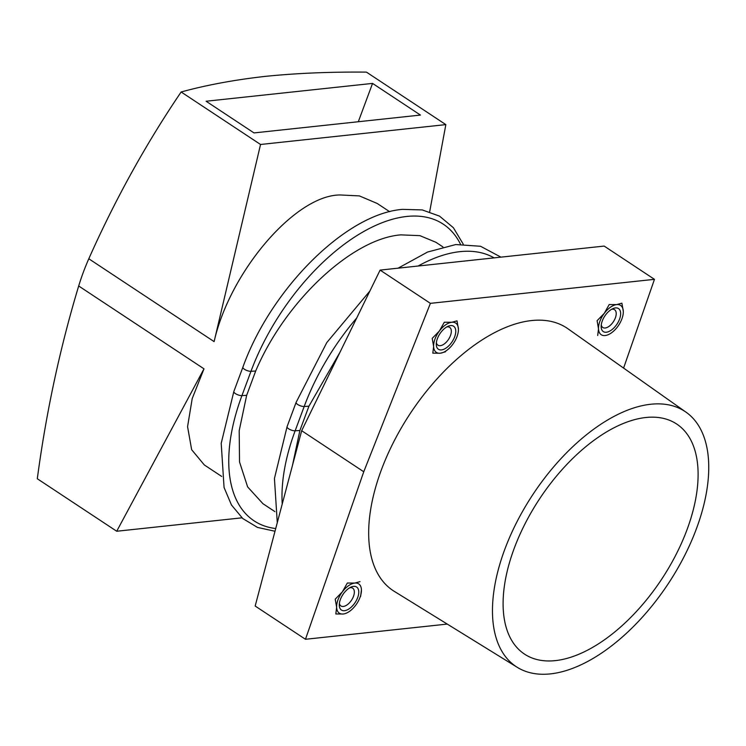 <?xml version="1.0" encoding="UTF-8"?>
<svg xmlns="http://www.w3.org/2000/svg" width="746" height="746" viewBox="0 0 746 746"><rect width="100%" height="100%" fill="white"/><g stroke="black" fill="none" stroke-linecap="round" stroke-linejoin="round"><path stroke-width="1.12" d="M442.91 246.907L435.832 242.236L419.877 235.652L400.807 234.869C352.131 238.645 285.093 301.328 255.701 371.004L246.665 395.315L239.196 430.666L239.522 461.96L247.635 486.905L262.946 503.709L274.91 511.625M340.027 352.168L308.928 406.188L299.883 430.498L292.469 465.411M260.54 144.482L445.847 124.619L366.435 72.12C330.096 71.793 296.358 73.211 265.212 76.381C234.533 79.841 206.502 85.035 181.138 91.982C146.076 143.642 115.304 199.238 88.802 258.769L214.111 341.621L260.54 144.482L181.138 91.982M650.736 404.248A152.967 81.053 -56.5 0 1 686.068 412.212A152.967 81.053 -56.5 0 1 683.513 557.756A152.967 81.053 -56.5 0 1 550.464 673.88A152.967 81.053 -56.5 0 1 517.351 667.381A152.967 81.053 -56.5 0 1 516.568 522.573A152.967 81.053 -56.5 0 1 650.736 404.248M517.351 667.381L394.289 591.364A157.434 83.421 -56.5 0 1 393.478 442.331A157.434 83.421 -56.5 0 1 531.572 320.556A157.434 83.421 -56.5 0 1 567.92 328.753L686.068 412.212M389.682 211.715L377.178 203.453L359.395 195.909L340.465 194.976C295.985 194.519 229.982 271.124 214.111 341.621M645.803 417.508A137.926 73.08 123.5 0 0 525.846 522.219A137.926 73.08 123.5 0 0 523.543 653.44A137.926 73.08 123.5 0 0 555.397 660.62A137.926 73.08 123.5 0 0 676.37 553.942A137.926 73.08 123.5 0 0 675.662 423.374A137.926 73.08 123.5 0 0 645.803 417.508M343.281 614.005L335.821 613.958L336.632 607.291A17.55 9.297 123.5 0 0 343.281 614.005A17.55 9.297 123.5 0 0 355.674 605.258A17.55 9.297 123.5 0 0 361.428 589.778A17.55 9.297 123.5 0 0 354.788 583.064A17.55 9.297 123.5 0 0 342.386 591.82A17.55 9.297 123.5 0 0 336.632 607.291A17.55 9.297 123.5 0 0 343.281 614.005A17.55 9.297 123.5 0 0 355.674 605.258A17.55 9.297 123.5 0 0 361.428 589.778L360.616 596.446M430.395 303.352L380.106 270.099L301.673 430.712L255.169 606.032L305.468 639.285L363.759 471.761L430.395 303.352L654.466 279.33L623.591 368.076M305.468 639.285L447.255 624.085M458.417 328.995A17.55 9.297 123.5 0 0 451.768 322.272A17.55 9.297 123.5 0 0 439.375 331.028A17.55 9.297 123.5 0 0 433.622 346.498A17.55 9.297 123.5 0 0 440.261 353.222A17.55 9.297 123.5 0 0 452.663 344.465A17.55 9.297 123.5 0 0 458.417 328.995A17.55 9.297 123.5 0 0 451.768 322.272L457.009 320.864L458.417 328.995A17.55 9.297 123.5 0 1 452.663 344.465A17.55 9.297 123.5 0 1 440.261 353.222L432.811 353.166L433.622 346.498L432.214 338.376L439.375 331.028L444.318 322.225L451.768 322.272A17.55 9.297 123.5 0 0 439.375 331.028A17.55 9.297 123.5 0 0 433.622 346.498A17.55 9.297 123.5 0 0 440.261 353.222L445.502 351.804M623.302 311.315A17.55 9.297 123.5 0 0 616.653 304.601A17.55 9.297 123.5 0 0 604.26 313.357A17.55 9.297 123.5 0 0 598.506 328.827A17.55 9.297 123.5 0 0 605.146 335.541A17.55 9.297 123.5 0 0 617.548 326.785A17.55 9.297 123.5 0 0 623.302 311.315A17.55 9.297 123.5 0 0 616.653 304.601L621.894 303.193L623.302 311.315A17.55 9.297 123.5 0 1 617.548 326.785A17.55 9.297 123.5 0 1 605.146 335.541A17.55 9.297 123.5 0 1 598.506 328.827L597.098 320.696L604.26 313.357L609.202 304.545L616.653 304.601A17.55 9.297 123.5 0 0 604.26 313.357A17.55 9.297 123.5 0 0 598.506 328.827L597.695 335.495M78.684 285.988L203.994 368.832L116.712 531.245L37.3 478.745C46.168 412.305 59.96 348.046 78.684 285.988A156.735 83.048 -56.5 0 1 88.802 258.769M221.693 476.433L204.301 464.935L191.647 449.689L187.572 426.665L192.207 398.578L203.994 368.832M206.101 101.242L372.552 83.403L420.455 115.071L254.004 132.919L206.101 101.242M301.673 430.712L363.759 471.761M380.106 270.099L604.176 246.077L654.466 279.33M429.668 211.78L445.847 124.619M116.712 531.245L241.956 517.827M358.304 121.738L372.552 83.403M615.422 307.921A13.792 7.311 123.5 0 0 613.035 308.574A13.792 7.311 123.5 0 0 601.155 326.534A13.792 7.311 123.5 0 0 606.386 332.231A13.792 7.311 123.5 0 0 619.544 319.148A13.792 7.311 123.5 0 0 615.422 307.921M601.267 324.902A10.658 5.651 123.5 0 0 602.805 327.494A10.658 5.651 123.5 0 0 605.192 327.998A10.658 5.651 123.5 0 0 614.499 319.829A10.658 5.651 123.5 0 0 614.564 309.721A10.658 5.651 123.5 0 0 612.177 309.217A10.658 5.651 123.5 0 0 611.571 309.32M450.537 325.592A13.792 7.311 123.5 0 0 448.15 326.244A13.792 7.311 123.5 0 0 436.27 344.214A13.792 7.311 123.5 0 0 441.501 349.902A13.792 7.311 123.5 0 0 454.659 336.819A13.792 7.311 123.5 0 0 450.537 325.592M436.382 342.573A10.658 5.651 123.5 0 0 437.921 345.174A10.658 5.651 123.5 0 0 440.308 345.678A10.658 5.651 123.5 0 0 449.614 337.509A10.658 5.651 123.5 0 0 449.679 327.391A10.658 5.651 123.5 0 0 447.292 326.888A10.658 5.651 123.5 0 0 446.686 326.99M353.548 586.384A13.792 7.311 123.5 0 0 351.161 587.037A13.792 7.311 123.5 0 0 339.281 605.006A13.792 7.311 123.5 0 0 344.512 610.694A13.792 7.311 123.5 0 0 357.67 597.611A13.792 7.311 123.5 0 0 353.548 586.384M339.393 603.365A10.658 5.651 123.5 0 0 340.931 605.966A10.658 5.651 123.5 0 0 343.319 606.461A10.658 5.651 123.5 0 0 352.625 598.301A10.658 5.651 123.5 0 0 352.69 588.184A10.658 5.651 123.5 0 0 350.303 587.68A10.658 5.651 123.5 0 0 349.697 587.783M361.428 589.778A17.55 9.297 123.5 0 0 354.788 583.064A17.55 9.297 123.5 0 0 342.386 591.82A17.55 9.297 123.5 0 0 336.632 607.291L335.224 599.169L342.386 591.82L347.328 583.018L354.788 583.064L360.02 581.656M255.701 371.004L250.973 371.303A163.262 86.508 -56.5 0 1 406.719 216.461A163.262 86.508 -56.5 0 1 460.478 244.184M246.665 395.315L241.928 395.622L250.973 371.303A5.017 1.706 -159.6 0 1 245.527 369.904A5.017 1.706 -159.6 0 1 242.888 367.2C270.789 289.056 345.948 213.748 402.551 209.365L422.255 209.924L439.506 216.116L453.4 227.735L463.21 244.11M308.928 406.188L304.191 406.495A163.262 86.508 -56.5 0 1 356.7 318.02M418.124 266.014A163.262 86.508 -56.5 0 1 459.937 251.654A163.262 86.508 -56.5 0 1 494.085 257.874M299.883 430.498L295.146 430.806L304.191 406.495A5.017 1.706 -159.6 0 1 298.745 405.097A5.017 1.706 -159.6 0 1 296.106 402.383L326.804 342.563L369.895 291.005M282.23 504.007A163.262 86.508 123.5 0 1 295.146 430.806A5.017 1.706 -159.6 0 1 289.7 429.407A5.017 1.706 -159.6 0 1 287.07 426.703L296.106 402.383M275.722 528.541A163.262 86.508 123.5 0 1 241.928 395.622A5.017 1.706 -159.6 0 1 236.482 394.214A5.017 1.706 -159.6 0 1 233.843 391.51L242.888 367.2M500.939 257.146L480.564 246.273L455.769 244.548L427.579 252.036L398.094 268.168M277.279 522.666L274.435 478.494L287.07 426.703M275.004 531.255L257.529 527.431L242.767 518.535L231.474 504.995L224.061 487.492L221.208 443.31L233.843 391.51"/></g></svg>

